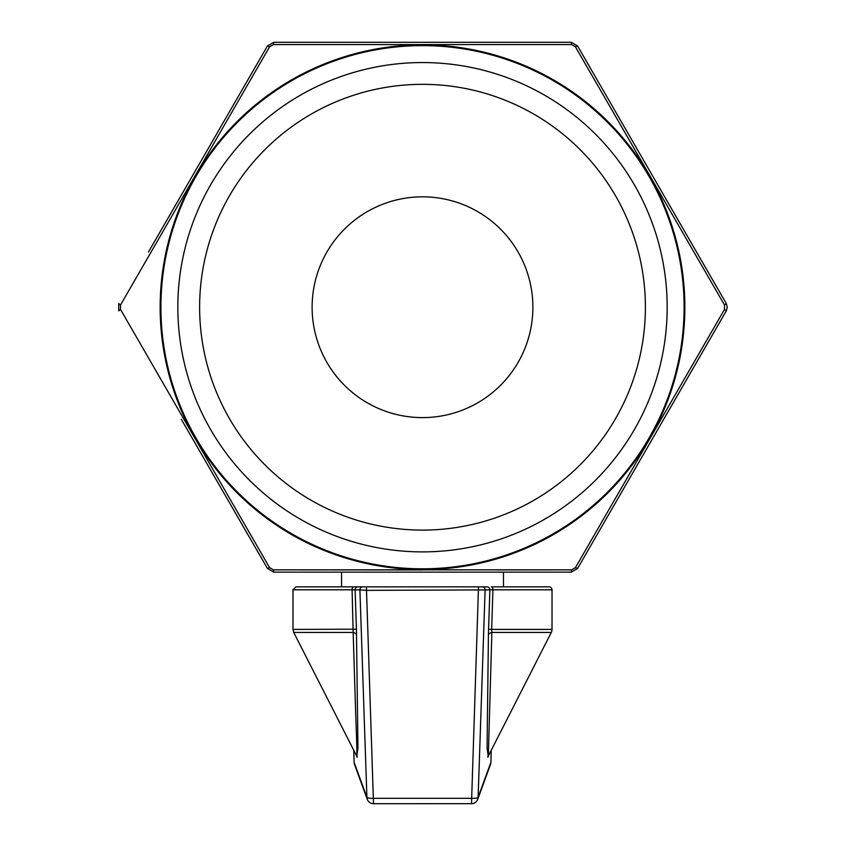 <?xml version="1.0" encoding="UTF-8"?>
<svg xmlns="http://www.w3.org/2000/svg" width="846" height="846" viewBox="0 0 846 846"><rect width="100%" height="100%" fill="white"/><g stroke="black" fill="none" stroke-linecap="round" stroke-linejoin="round"><path stroke-width="1.27" d="M482.167 586.86A2.94 2.94 90 0 1 485.107 589.916L366.508 590.36L366.508 586.86L353.691 586.86L486.947 586.86A2.94 2.94 90 0 1 489.887 589.895L492.922 589.799A2.94 1.597 90 0 0 491.315 586.86L549.075 586.86A2.94 2.94 0 0 1 552.026 589.799L492.922 589.799L491.663 629.413L488.586 629.202L489.887 589.895L485.107 589.916L478.117 797.334L490.913 762.278L491.251 750.275M488.11 755.192L487.063 747.906L488.428 635.219A6.62 3.373 -178.9 0 1 491.864 632.427L491.663 629.413L552.026 629.413A6.62 6.62 0 0 1 551.296 632.427L491.864 632.427L488.311 756.038L551.296 632.427M356.695 756.038L293.71 632.427L353.152 632.427L355.394 704.084C355.986 725.043 357.424 754.304 356.695 756.038L357.171 757.318L356.906 755.076M353.765 750.275L354.104 762.278L366.9 797.334L359.91 589.916L355.119 589.895L356.43 629.202L292.991 629.413L292.991 589.799L295.931 586.86L353.691 586.86A2.94 1.597 -90 0 0 352.095 589.799L292.991 589.799M503.455 586.86L503.455 572.139M341.562 586.86L341.562 572.139M726.28 303.534L727.274 307.214L726.28 303.534L577.585 45.98L726.28 303.534L724.493 305.004L575.417 46.794L571.589 44.584L273.427 44.584L269.599 46.794L120.513 305.004L269.599 46.794L267.431 45.98L273.808 42.3L571.209 42.3L577.585 45.98L571.209 42.3L571.589 44.584M422.503 62.551A244.663 244.663 0 0 0 177.84 307.214A244.663 244.663 0 0 0 422.503 551.888A244.663 244.663 0 0 0 667.177 307.214A244.663 244.663 0 0 0 422.503 62.551M422.503 84.336A222.889 222.889 0 0 0 199.624 307.214A222.889 222.889 0 0 0 422.503 530.104A222.889 222.889 0 0 0 645.392 307.214A222.889 222.889 0 0 0 422.503 84.336M422.503 196.832A110.382 110.382 0 0 0 312.121 307.214A110.382 110.382 0 0 0 422.503 417.607A110.382 110.382 0 0 0 532.885 307.214A110.382 110.382 0 0 0 422.503 196.832M422.503 569.961L273.427 569.855L571.589 569.855L575.417 567.645L724.493 309.435L724.493 305.004L575.417 46.794L577.585 45.98M577.585 568.459L571.209 572.139L577.585 568.459L726.28 310.894L727.274 307.214L726.28 310.894L724.493 309.435L575.417 567.645L577.585 568.459L607.322 516.948M209.998 468.98L267.431 568.459L273.808 572.139L571.209 572.139L571.589 569.855L496.972 569.929M333.282 572.139L273.808 572.139L267.431 568.459L181.34 419.352M488.586 629.202L488.428 635.219M356.906 755.192L357.953 747.716L356.43 629.202M148.473 252.023L267.431 45.98L273.808 42.3L273.427 44.584M267.431 568.459L269.599 567.645L120.513 309.435L269.599 567.645L273.427 569.855L273.808 572.139M118.726 303.534L120.513 305.004L120.513 309.435L118.726 310.894L118.726 303.534L118.726 310.894M356.589 635.219A6.62 3.373 -1.1 0 0 353.152 632.427L352.095 589.799L355.119 589.895A2.94 2.94 -90 0 1 358.07 586.86M354.506 764.393A6.62 6.599 -20.1 0 1 354.104 762.278A6.62 6.62 0 0 0 354.506 764.393L367.291 799.354A6.62 6.62 0 0 0 373.509 803.7A6.62 6.599 -20.1 0 1 366.9 797.334A6.62 1.258 178.1 0 0 373.509 798.338L471.497 798.338A6.62 1.258 -178.1 0 0 478.117 797.334A6.62 6.599 20.1 0 1 471.497 803.679L373.509 803.7L366.508 590.36L359.91 589.916A2.94 2.94 -90 0 1 362.849 586.86M478.508 586.86L471.497 803.7A6.62 6.62 0 0 0 477.715 799.354L490.511 764.393A6.62 6.62 0 0 0 490.913 762.309A6.62 6.599 20.1 0 1 490.511 764.393M684.858 307.214A262.345 262.345 0 0 1 422.503 569.57A262.345 262.345 0 0 1 160.158 307.214A262.345 262.345 0 0 1 422.503 44.87A262.345 262.345 0 0 1 684.858 307.214M160.92 307.214A261.583 261.583 0 0 0 422.503 568.808A261.583 261.583 0 0 0 684.097 307.214A261.583 261.583 0 0 0 422.503 45.631A261.583 261.583 0 0 0 160.92 307.214M353.755 750.265L354.104 762.309A6.62 1.184 178.4 0 0 354.104 762.309A6.62 1.184 178.4 0 0 354.104 762.341M490.913 762.309A6.62 1.184 -178.4 0 0 490.913 762.278L491.251 750.265M552.026 629.413L552.026 589.799M292.991 629.413L293.71 632.427M488.311 756.038L487.846 757.307L488.11 755.076"/></g></svg>
